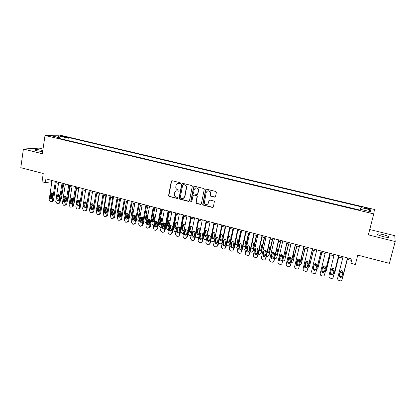 <?xml version="1.0" encoding="UTF-8"?>
<svg xmlns="http://www.w3.org/2000/svg" width="416" height="416" viewBox="0 0 416 416"><rect width="100%" height="100%" fill="white"/><g stroke="black" fill="none" stroke-linecap="round" stroke-linejoin="round"><path stroke-width="0.62" d="M180.591 183.388L180.17 182.707L172.167 180.736L171.267 181.34L168.584 195.556L169.192 196.456L177.138 198.479L177.778 197.959L177.346 197.382L176.316 197.122C175.048 196.69 174.392 195.78 174.351 194.392L174.621 192.821C175.058 191.334 176.02 190.694 177.507 190.908L178.542 191.168L179.176 190.746L178.755 190.06L177.72 189.8C176.462 189.384 175.807 188.484 175.75 187.106L176.02 185.494C176.457 183.997 177.424 183.352 178.916 183.56L179.956 183.815L180.591 183.388M383.105 234.619C380.51 234 378.69 233.766 377.64 233.917C376.724 234.447 378.524 235.342 383.042 236.59C385.653 237.214 387.483 237.453 388.534 237.307C389.428 236.756 387.618 235.862 383.105 234.619M42.812 150.54L42.494 150.462C39.203 149.734 36.754 149.479 35.136 149.692C34.533 149.926 35.199 150.301 37.138 150.805L42.65 151.648M367.323 208.078L364.577 207.693C364.156 207.875 365.009 208.244 367.146 208.801L369.897 209.191C370.313 208.998 369.455 208.629 367.323 208.078M214.578 197.127L215.524 196.518L216.356 192.462L215.738 191.464L206.534 189.197L205.598 189.805L202.722 204.521L203.325 205.145L212.467 207.475L213.408 206.877L214.365 201.542L213.788 201.011L209.856 200.023L208.915 200.626L208.426 203.034C207.116 205.208 205.748 205.197 204.318 203.008L206.19 192.535C207.392 190.408 208.744 190.341 210.257 192.343L210.054 195.598L210.642 196.144L215.166 197.038M43.025 149.063L39.187 148.117L23.4 149.027L20.8 167.69L43.243 173.514L42.037 181.735L45.349 182.614L45.9 178.875L351.941 259.064L350.86 263.307L355.373 264.498L357.776 255.133L389.371 263.333L395.2 241.561L394.753 235.68L369.736 229.518M23.4 149.027L42.344 153.738L45.006 135.444L373.771 213.892L368.352 234.879L395.2 241.561M192.275 186.524L191.667 185.536L182.681 183.326L181.771 183.929L179.036 198.141L179.634 199.118L188.557 201.386L189.472 200.793L192.275 186.524M194.537 186.243L203.627 188.479L204.24 189.472L201.37 203.814L200.439 204.412L196.565 203.424L195.957 202.753L197.106 196.321L196.498 195.666L193.934 195.021L193.008 195.624L191.823 201.64C191.448 202.223 191.09 202.197 190.752 201.557L193.617 186.852L194.537 186.243M61.136 136.266L66.03 137.041L63.56 136.209L60.107 135.777L61.136 136.266M45.006 135.444L60.091 135.127L374.431 209.466L373.771 213.892M360.412 209.31L361.124 206.778L68.349 137.472L65.64 137.556L64.272 139.61M360.875 207.553L370.661 209.872L370.313 211.666L360.308 209.29L360.043 210.111L56.737 137.816L59.597 137.727L52.25 135.98L58.406 135.84L65.64 137.556M171.423 181.303L171.496 180.913M45.349 182.614L51.87 181.704M56.134 182.827L58.51 183.451M62.78 184.569L65.192 185.203M69.472 186.332L71.926 186.976M76.211 188.1L78.712 188.755M82.997 189.883L85.545 190.554M89.84 191.677L92.425 192.358M96.725 193.487L99.356 194.184M103.662 195.312L106.345 196.014M110.656 197.148L113.376 197.865M117.697 198.999L120.463 199.727M124.79 200.86L127.608 201.604M131.934 202.738L134.8 203.492M139.131 204.63L142.048 205.395M146.385 206.534L149.349 207.314M153.691 208.458L156.707 209.248M161.054 210.387L164.117 211.193M168.475 212.337L171.59 213.158M175.947 214.302L179.114 215.134M183.477 216.278L186.696 217.126M191.069 218.275L194.34 219.133M198.718 220.282L202.041 221.156M206.424 222.31L209.804 223.194M214.188 224.349L217.625 225.248M222.014 226.403L225.508 227.323M229.902 228.478L233.449 229.408M237.853 230.563L241.457 231.514M245.866 232.669L249.527 233.631M253.937 234.79L257.665 235.768M262.08 236.928L265.86 237.926M270.28 239.086L274.128 240.094M278.554 241.259L282.459 242.284M286.889 243.448L290.857 244.488M295.292 245.653L299.322 246.714M303.763 247.879L307.861 248.955M312.302 250.125L316.467 251.217M320.913 252.387L325.14 253.495M329.592 254.665L333.887 255.793M338.343 256.963L342.706 258.112M347.168 259.282L351.588 260.442M51.735 180.404L51.553 181.62M67.891 140.473L68.349 137.472M59.925 138.575L59.597 137.727M58.677 137.509L58.406 135.84M370.661 209.872L368.576 211.255M180.341 183.758L177.897 183.534M176.42 190.892L178.948 191.095M171.969 180.716L171.553 181.272L168.87 195.468L169.478 196.368L177.554 198.401M182.458 183.305L182.047 183.856L179.296 198.214L179.91 199.025L189.124 201.302M183.186 184.626L182.666 185.068L180.258 197.543L180.679 198.229L181.771 198.505C183.264 198.723 184.236 198.089 184.678 196.596L186.378 187.273C186.191 186.051 185.531 185.266 184.402 184.912L183.336 184.564M183.243 198.401L184.678 196.596M183.576 184.564L184.673 184.839C185.801 185.188 186.462 185.973 186.644 187.19L184.948 196.508M193.638 195.01L196.752 195.577L197.361 196.227L196.212 202.654L196.82 203.325L201.032 204.318M194.277 186.228L193.872 186.774L191.022 201.271L191.62 201.973M198.302 190.627L198.286 189.665C196.882 187.424 195.52 187.403 194.199 189.608L193.539 193.232L194.152 193.913L196.716 194.553L197.642 193.95L198.541 189.582C198.037 188.172 197.096 187.637 195.723 187.975M197.272 194.48L197.642 193.95M198.557 190.538L197.896 193.861M207.657 190.923C208.941 190.544 209.888 190.986 210.496 192.254L210.293 195.504L210.881 196.05L214.812 197.033M209.503 200.013L208.426 203.034M206.237 189.181L205.842 189.722L202.972 204.422L203.575 205.041L213.086 207.366M63.539 184.772L61.391 198.697L60.44 199.794M59.197 195.094L59.374 196.373M58.183 196.066L59.264 197.07M57.886 199.644L58.776 199.956M55.37 181.355L52.452 200.637L51.943 201.542L50.913 201.744L50.258 201.562L49.166 199.737L52.052 180.487M51.964 201.526L52.962 201.323L53.472 200.413L56.321 181.605M52.26 197.829L51.839 198.567C50.82 198.926 50.258 198.489 50.154 197.257L50.684 193.726L51.132 192.962C52.14 192.629 52.697 193.071 52.79 194.293L52.26 197.829M51.948 198.468L51.178 197.044L52.031 192.868M70.039 186.477L67.86 200.444L67.106 201.479M65.676 196.664L66.019 198.333M64.771 198.162L65.946 198.796M64.553 201.505L65.437 201.76M76.591 188.198L74.37 202.207L73.835 203.117M72.192 198.318L72.727 200.231M71.432 200.143L72.686 200.481M71.24 203.341L72.16 203.559M83.184 189.93L80.626 204.667M78.744 200.039L78.645 200.658L79.487 202.088L78.146 202.072M77.964 205.166L78.946 205.327M85.285 202.129L86.117 203.876M84.916 203.975L86.143 203.845L86.377 203.492M84.739 207.007L85.79 207.069M62.031 183.102L59.067 202.441L58.583 203.32L57.512 203.549L56.852 203.367L55.754 201.536L58.692 182.224M59.587 203.091L58.583 203.32L59.587 203.091L60.065 202.212L62.967 183.347M58.874 199.623L58.479 200.34C57.444 200.741 56.867 200.309 56.753 199.046L57.715 194.766C58.744 194.392 59.311 194.834 59.42 196.076L58.874 199.623M58.557 200.268L57.762 198.832L58.63 194.636M68.749 184.86L65.723 204.256L65.281 205.109L64.163 205.369L63.492 205.187L62.39 203.346L65.385 183.976M65.229 205.15L66.264 204.875L66.711 204.022L69.664 185.099M65.536 201.432L65.166 202.124C64.116 202.566 63.528 202.14 63.398 200.85L64.345 196.581C65.395 196.17 65.972 196.602 66.092 197.876L65.536 201.432M65.218 202.077L64.392 200.626L65.276 196.42M75.509 186.633L72.436 206.086L72.02 206.903L70.855 207.199L70.184 207.017L69.072 205.171L72.124 185.744M71.932 206.981L72.987 206.664L73.398 205.847L76.409 186.867M72.249 203.252L71.906 203.918C70.84 204.407 70.236 203.986 70.096 202.67L71.027 198.411C72.088 197.959 72.68 198.38 72.81 199.685L72.249 203.252M71.926 203.902L71.068 202.436L71.968 198.219M82.321 188.417L79.191 207.932L78.811 208.707L77.6 209.045L76.918 208.858L75.806 207.007L78.91 187.522M78.686 208.827L79.763 208.463L80.137 207.683L83.2 188.646M79.009 205.088L78.697 205.722C77.615 206.258 76.996 205.847 76.84 204.495L77.75 200.262C78.827 199.758 79.44 200.174 79.581 201.51L79.009 205.088M78.681 205.738L77.797 204.261L78.712 200.028M89.955 207.438L92.342 192.338M91.915 204.802L92.784 205.67M91.738 205.858L92.846 205.608L93.205 204.511M91.567 208.858L92.68 208.759M89.18 190.216L85.998 209.789L85.654 210.522L84.391 210.902L83.71 210.72L82.586 208.858L85.743 189.311M85.493 210.683L86.59 210.267L86.928 209.534L90.038 190.44M85.816 206.934L85.535 207.537C84.438 208.125 83.803 207.724 83.632 206.341L84.521 202.124C85.613 201.573 86.242 201.978 86.398 203.346L85.816 206.934M85.483 207.589L84.573 206.097L85.498 201.854M96.777 209.69L96.642 208.712L99.07 194.106M98.748 206.939L99.497 207.48M98.618 207.719L99.59 207.381L99.965 206.06M98.441 210.725L99.632 210.387M96.091 192.026L92.851 211.656L92.55 212.342L91.229 212.774L90.542 212.586L89.414 210.72L92.628 191.116M92.347 212.55L93.465 212.082L93.766 211.396L96.933 192.244M92.674 208.796L92.425 209.357C91.317 210.002 90.667 209.617 90.475 208.198L91.338 204.006C92.446 203.398 93.09 203.793 93.267 205.197L92.674 208.796M92.342 209.451L91.395 207.948L92.336 203.689M103.683 211.796L103.381 210.538L105.851 195.884M105.654 208.972L106.262 209.305M106.584 212.316L106.257 212.337M105.555 209.565L106.387 209.16L106.761 207.724M105.352 212.586L106.673 211.78M103.054 193.851L99.757 213.543L99.497 214.172L98.119 214.661L97.427 214.474L96.299 212.597L99.564 192.936M99.247 214.432L100.391 213.907L100.651 213.273L103.875 194.064M99.585 210.668L99.367 211.188C98.244 211.9 97.578 211.526 97.37 210.07L98.207 205.91C99.33 205.239 99.991 205.618 100.188 207.059L99.585 210.668M99.247 211.328L98.27 209.815L99.226 205.546M110.646 213.845L110.167 212.373L112.679 197.678M114.119 210.148L113.76 213.242M112.622 210.959L113.074 211.136M113.62 214.084L113.069 214.178M112.544 211.396L113.235 210.948L113.594 209.461M111.998 205.936L111.238 210.376M112.304 214.443L113.36 213.86L113.578 213.299M110.068 195.686L106.709 215.441L106.491 216.013L105.061 216.559L104.364 216.372L103.225 214.49L106.553 194.766M106.205 216.33L107.37 215.738L107.588 215.166L110.869 195.894M106.543 212.555L106.356 213.028C105.227 213.808 104.546 213.45 104.312 211.952L105.128 207.828C106.257 207.09 106.933 207.459 107.156 208.936L106.543 212.555M106.205 213.216L105.196 211.692L106.163 207.407M117.666 215.852L117 214.224L119.553 199.488M121.035 211.728L120.437 215.155L120.853 215.02M119.642 212.904L119.933 212.987M120.718 215.784L119.928 216.029M119.595 213.195L120.125 212.742L120.463 211.26M119.122 207.48L118.69 208.203L118.227 212.618M119.304 216.294L120.437 215.155M124.748 217.838L123.885 216.091L126.48 201.308M127.977 213.434L127.343 217.027L127.993 216.804M127.899 217.344L126.838 217.896M126.703 214.952L127.379 213.112M126.272 209.191L125.596 210.049L124.972 213.6L125.299 214.718M126.35 218.14L127.343 217.027M131.888 219.804L130.816 217.968L133.458 203.138M134.966 215.207L134.3 218.91L135.08 218.629L133.801 219.778M135.543 216.06L135.08 218.629M133.364 211.541L132.688 215.311M133.89 216.632L134.342 215.015M133.463 210.99L132.553 211.905L131.919 215.467L132.428 216.767M133.448 219.981L134.3 218.91M139.084 221.764L137.8 219.856L140.483 204.984M141.991 217.043L141.31 220.808L142.069 220.522L140.816 221.666M142.605 217.578L142.069 220.522M140.4 213.262L139.636 213.528L140.696 212.852L139.786 217.875M141.253 217.454L141.341 216.975M139.636 213.528L138.913 217.355L139.625 218.774M140.598 221.811L141.31 220.808M146.338 223.73L144.836 221.759L147.56 206.846M149.068 218.936L148.372 222.721L149.068 222.607L147.878 223.574M149.692 219.279L149.11 222.425M147.727 214.734L146.708 218.967L147.009 220.069M148.283 219.554L148.382 219.008M147.982 214.776L146.614 215.665L145.959 219.253L146.884 220.75M147.81 223.626L148.372 222.721M153.639 225.716L153.062 225.56L151.918 223.678L154.69 208.718M156.182 220.88L155.48 224.645L156.182 224.432L155.095 225.477M156.811 221.078L156.203 224.344M154.809 216.632L153.785 220.87L154.3 222.175M155.355 221.692L155.459 221.14M155.308 216.757L153.748 217.459L153.057 221.161L154.201 222.706M155.095 225.399L155.48 224.645M161.002 227.713L160.207 227.5L159.058 225.612L161.876 210.605M163.342 222.888L162.646 226.585L163.348 226.273L162.443 227.354M163.977 222.95L163.348 226.273M161.949 218.546L160.919 222.789L161.658 224.234M162.687 218.795C161.84 218.343 161.242 218.566 160.893 219.456L160.207 223.09C160.186 224.078 160.644 224.593 161.585 224.624M161.715 227.677L162.308 227.282M162.5 226.996L162.646 226.585M168.423 229.694L167.404 229.45L166.234 227.609L169.109 212.503M170.544 224.962L170.425 225.581M171.184 224.884L170.539 228.223L169.868 229.195M169.135 220.475L168.09 224.775L169.083 226.247M170.108 220.901C169.203 220.225 168.532 220.392 168.1 221.411L167.404 225.077C167.456 226.19 168.002 226.663 169.036 226.507M175.911 231.66L174.652 231.421L173.467 229.668L176.4 214.422M177.783 227.136L177.674 227.698M178.433 226.886L177.377 230.958M176.379 222.42L175.318 226.798L176.576 228.228M177.57 223.106C176.67 222.139 175.937 222.222 175.365 223.356L174.647 227.11C174.834 228.342 175.469 228.748 176.556 228.327M183.461 233.6L181.953 233.402L180.757 231.738L183.742 216.351M185.032 229.533L184.969 229.85M185.723 228.966L184.99 232.476M183.669 224.38L182.598 228.836C182.692 229.731 183.16 230.178 184.012 230.183M185.052 225.503C184.293 224.104 183.508 224.037 182.686 225.311L181.953 229.159C182.359 230.568 183.102 230.844 184.174 229.98M191.079 235.498L189.311 235.399L188.105 233.828L191.142 218.296M193.05 231.14L192.936 231.707M191.012 226.356L189.94 230.89L191.407 232.159M191.708 231.572L192.457 227.594C191.755 226.086 190.96 225.982 190.06 227.282L189.316 231.218C189.992 232.757 190.793 232.877 191.708 231.572M200.392 233.506L200.309 233.922M198.411 228.342L197.345 232.96L198.853 234.151M199.144 233.574L199.898 229.507C199.155 228.062 198.349 227.984 197.491 229.268L196.737 233.293C197.46 234.77 198.266 234.863 199.144 233.574M195.536 236.122L196.721 237.411L198.775 237.333M117.13 197.538L113.719 217.35L113.537 217.859L112.055 218.473L111.353 218.28L110.209 216.393L113.594 196.612M113.214 218.239L114.395 217.578L114.577 217.069L117.91 197.74M113.552 214.458L113.402 214.88C112.263 215.727 111.566 215.384 111.306 213.85L112.096 209.768C113.235 208.957 113.927 209.31 114.176 210.829L113.552 214.458M113.209 215.114L112.169 213.58L113.147 209.29M124.249 199.404L120.775 219.279L120.63 219.71L119.096 220.402L118.388 220.21L117.239 218.312L120.682 198.468M120.271 220.158L121.612 218.988L125.008 199.602M120.614 216.377L120.494 216.736C119.356 217.662 118.643 217.339 118.347 215.764L119.122 211.728C120.26 210.834 120.973 211.172 121.248 212.732L120.614 216.377M120.271 217.032L119.194 215.483L120.188 211.182M131.42 201.282L127.889 221.218L126.194 222.347L125.481 222.149L124.327 220.246L127.826 200.34M127.384 222.097L128.705 220.922L132.158 201.474M127.728 218.306L127.634 218.603C126.5 219.612 125.772 219.305 125.445 217.688L126.194 213.71C127.338 212.732 128.066 213.049 128.378 214.651L127.728 218.306M127.39 218.956L126.272 217.402L127.275 213.091M138.642 203.174L135.049 223.174L133.338 224.302L132.621 224.104L131.461 222.191L135.023 202.228M134.555 224.042L135.85 222.867L139.36 203.362M134.893 220.251L134.831 220.48C133.702 221.577 132.959 221.291 132.595 219.627L133.328 215.706C134.467 214.64 135.205 214.937 135.554 216.585L134.893 220.251M134.555 220.901L133.401 219.336L134.415 215.02M145.922 205.083L142.22 225.326L140.54 226.273L139.818 226.075L138.653 224.156L142.277 204.126M141.778 226.008L143.047 224.832L146.619 205.265M142.116 222.212L142.074 222.368C140.956 223.548 140.197 223.288 139.802 221.582L140.514 217.724C141.643 216.57 142.402 216.84 142.787 218.535L142.116 222.212M141.778 222.856C140.941 222.706 140.54 222.18 140.587 221.286L141.612 216.96M153.254 207.002L149.516 227.214L147.8 228.259L147.072 228.056L145.896 226.132L149.583 206.04M149.053 227.984L150.28 226.897L153.93 207.178M149.391 224.188L149.37 224.266C148.268 225.54 147.498 225.3 147.056 223.553L147.758 219.757C148.871 218.509 149.646 218.759 150.072 220.496L149.391 224.188M149.058 224.827C148.195 224.692 147.784 224.167 147.826 223.246L148.855 218.91M160.644 208.941L156.863 229.122C156.598 230.032 156.016 230.407 155.106 230.256L154.372 230.058L153.192 228.124L156.941 207.969M156.39 229.97L157.602 228.8L161.294 209.108M156.718 226.174L156.718 226.179C155.636 227.542 154.856 227.328 154.367 225.534L155.064 221.811C156.156 220.47 156.941 220.693 157.414 222.477L156.718 226.174M156.39 226.808C155.501 226.694 155.074 226.164 155.116 225.222L156.156 220.88M168.09 210.891L164.242 231.135C163.977 232.045 163.384 232.424 162.474 232.274L161.736 232.071L160.54 230.183L164.362 209.914M163.779 231.977L164.96 230.807L168.719 211.052M164.107 228.176C163.046 229.544 162.256 229.346 161.725 227.588L162.438 223.829C163.472 222.461 164.268 222.648 164.819 224.385L164.107 228.176M163.779 228.805C162.89 228.717 162.448 228.207 162.453 227.266L163.509 222.867M175.594 212.857L171.683 233.168C171.413 234.078 170.815 234.458 169.894 234.307L169.146 234.099L167.934 232.3L171.834 211.869M171.226 233.995L172.38 232.825L176.197 213.013M171.543 230.199C170.529 231.556 169.728 231.384 169.14 229.684L169.868 225.831C170.867 224.474 171.668 224.63 172.281 226.309L171.543 230.199M171.226 230.812C170.347 230.766 169.889 230.277 169.842 229.351L170.914 224.874M183.149 214.838L179.176 235.212C178.901 236.127 178.298 236.506 177.372 236.35L176.618 236.148L175.391 234.437L179.364 213.845M178.734 236.023L179.847 234.863L183.732 214.989M179.041 232.232C178.069 233.579 177.258 233.433 176.613 231.79L177.362 227.848C178.313 226.502 179.124 226.637 179.795 228.249L179.041 232.232M178.734 232.84C177.866 232.825 177.388 232.362 177.294 231.457L178.376 226.892M190.767 216.83L186.727 237.271C186.446 238.191 185.838 238.571 184.902 238.415L184.148 238.207L182.941 236.241L186.95 215.831M186.295 238.066L187.377 236.917L191.324 216.98M186.597 234.281C185.661 235.617 184.844 235.498 184.148 233.917L184.912 229.882C185.822 228.545 186.638 228.654 187.361 230.204L186.597 234.281M186.295 234.879L184.808 233.574L185.895 228.93M198.442 218.842L194.334 239.346C194.054 240.266 193.44 240.651 192.494 240.49L191.734 240.282L190.523 238.306L194.6 217.838M193.924 240.126L194.964 238.982L198.978 218.982M194.21 236.345C193.31 237.671 192.488 237.572 191.745 236.059L192.514 231.93C193.393 230.61 194.215 230.693 194.979 232.18L194.21 236.345M193.918 236.928L192.384 235.706L193.466 230.979M205.863 230.355L204.802 235.04L206.357 236.153M206.638 235.591L207.392 231.436C206.606 230.053 205.8 229.996 204.979 231.27L204.22 235.383C204.984 236.798 205.79 236.87 206.638 235.591M203.122 238.529L204.937 239.642L206.57 238.992M217.474 225.212L214.474 240.453M213.372 232.378L212.321 237.13L213.918 238.17M214.183 237.624L214.942 233.386C214.12 232.06 213.314 232.029 212.519 233.288L211.76 237.484C212.56 238.841 213.372 238.888 214.183 237.624M210.792 240.833L212.462 241.691C213.398 241.847 214.011 241.472 214.292 240.568M225.129 227.224L221.894 242.627L222.362 242.304M220.932 234.421L219.903 239.236L221.536 240.198M219.32 239.299L219.362 239.595C220.194 240.895 221.005 240.921 221.79 239.673L222.544 235.352C221.842 234.182 221.068 234.083 220.21 235.05M218.53 243.09L220.048 243.75C220.99 243.906 221.608 243.532 221.894 242.627M232.84 229.247L229.554 244.702L230.064 244.322L233.246 229.356M228.55 236.48L227.542 241.348L229.216 242.237M227.074 241.857C227.978 242.97 228.774 242.928 229.45 241.738L230.199 237.338C229.705 236.408 229.024 236.194 228.16 236.709M226.34 245.32L227.692 245.825C228.644 245.986 229.263 245.612 229.554 244.702M206.18 220.87L201.999 241.441C201.713 242.362 201.094 242.746 200.148 242.585L199.378 242.372L198.141 240.932L198.162 240.391L202.306 219.856M201.604 242.195L202.608 241.067L206.69 221.005M201.88 238.43C201.016 239.741 200.19 239.668 199.41 238.212L200.179 233.995C201.022 232.69 201.843 232.747 202.654 234.172L201.88 238.43M201.604 238.997L200.023 237.848L201.094 233.054M213.975 222.914L209.726 243.547C209.435 244.473 208.811 244.858 207.854 244.691L207.08 244.483L205.852 243.121L205.858 242.492L210.07 221.889M209.726 243.547L210.309 243.168L214.458 223.038M209.612 240.526C208.78 241.821 207.953 241.774 207.132 240.375L207.906 236.075C208.712 234.785 209.539 234.822 210.382 236.179L209.612 240.526M209.347 241.077L207.719 240.006L208.785 235.139M221.832 224.973L217.511 245.674C217.22 246.6 216.59 246.984 215.623 246.818L214.843 246.605L213.621 245.326L213.611 244.608L217.896 223.938M217.511 245.674L218.072 245.284L222.29 225.092M217.402 242.642C216.601 243.922 215.769 243.89 214.916 242.554L215.686 238.17C216.466 236.896 217.292 236.912 218.166 238.212L217.402 242.642M217.152 243.168L215.483 242.18L216.528 237.25M229.752 227.048L225.358 247.811C225.061 248.747 224.427 249.127 223.454 248.96L222.664 248.747L221.458 247.541L221.426 246.74L225.784 226.008M225.358 247.811L225.898 247.416L230.183 227.162M225.254 244.769C224.479 246.038 223.647 246.028 222.763 244.748L223.532 240.287C224.281 239.028 225.108 239.018 226.013 240.261L225.254 244.769M225.02 245.279L223.309 244.358L224.333 239.377M233.376 245.918L234.005 242.944M240.609 231.291L237.271 246.792L237.76 246.402L240.994 231.39M235.165 243.105L235.238 243.48L236.959 244.291M234.926 244.208C235.888 245.034 236.636 244.904 237.172 243.818L237.916 239.346L236.127 238.602M234.213 247.536L235.394 247.915C236.35 248.076 236.974 247.702 237.271 246.792M237.728 229.138L233.267 249.969C232.965 250.905 232.326 251.29 231.343 251.124L230.552 250.905L229.356 249.766L229.304 248.888L233.73 228.088M233.267 249.969L233.782 249.564L238.134 229.242M233.163 246.917C232.414 248.17 231.587 248.18 230.672 246.953L231.436 242.414C232.164 241.171 232.991 241.145 233.917 242.336L233.163 246.917M232.95 247.4L231.197 246.558L232.196 241.519M241.212 248.732L241.888 244.442M248.44 233.345L245.05 248.893L245.513 248.503L248.794 233.438M243.032 245.705L244.759 246.36M242.861 246.496C243.818 247.104 244.514 246.906 244.956 245.913L245.684 241.374L244.145 240.594M242.159 249.735L243.152 250.021C244.114 250.188 244.748 249.808 245.05 248.893M245.773 231.244L241.238 252.143C240.932 253.084 240.282 253.469 239.294 253.297L237.323 252.008L237.245 251.056L241.743 230.188M241.238 252.143L241.727 251.727L246.152 231.343M241.14 249.08C240.412 250.318 239.585 250.349 238.649 249.168L239.408 244.561C240.11 243.334 240.932 243.287 241.883 244.426L241.14 249.08M240.942 249.532L239.143 248.763L240.12 243.688M249.189 251.196L248.96 249.954L249.761 246.298M256.329 235.42L252.881 251.014L253.323 250.614L256.662 235.508M251.014 248.087L252.616 248.44M250.869 248.752C251.789 249.174 252.429 248.934 252.793 248.024L253.62 244.275L253.516 243.422L252.21 242.648M250.167 251.93L250.968 252.143C251.94 252.309 252.58 251.935 252.881 251.014M253.88 233.371L249.272 254.337C248.96 255.278 248.305 255.663 247.307 255.492L245.346 254.259L245.248 253.24L249.818 232.305M249.272 254.337L249.73 253.911L254.233 233.459M249.174 251.264C248.472 252.486 247.645 252.533 246.688 251.399L247.437 246.724C248.118 245.513 248.945 245.45 249.912 246.542L249.174 251.264M249.002 251.685L247.156 250.988L248.102 245.872M257.244 253.578L256.823 252.086L257.676 248.264M264.28 237.51L260.78 253.157L261.196 252.741L264.586 237.588M259.074 250.406L260.541 250.531M258.944 250.983C259.808 251.254 260.395 250.973 260.697 250.151L261.534 246.392L261.404 245.487L260.333 244.759M258.248 254.119L258.846 254.285C259.828 254.452 260.473 254.072 260.78 253.157M262.054 235.508L257.364 256.547C257.052 257.488 256.391 257.873 255.388 257.702L253.438 256.526L253.308 255.44L257.956 234.437M257.364 256.547L257.8 256.11L262.376 235.596M257.275 253.464C256.594 254.67 255.762 254.732 254.79 253.646L255.528 248.903C256.194 247.707 257.015 247.629 258.003 248.674L258.133 249.605L257.275 253.464M257.124 253.843L255.237 253.224L255.122 252.335L256.152 248.076M265.366 255.908L264.753 254.228L265.632 250.307M272.293 239.611L268.736 255.31L269.126 254.888L272.574 239.684M267.212 252.684L268.523 252.637M267.093 253.204L268.658 252.294L269.511 248.524L269.355 247.572L268.512 246.927M266.24 250.999L266.178 252.408M266.386 256.334L266.786 256.443C267.774 256.61 268.424 256.23 268.736 255.31M270.291 237.671L265.528 258.773C265.205 259.719 264.54 260.104 263.526 259.932L261.596 258.804L261.44 257.655L266.162 236.59M265.528 258.773L265.938 258.331L270.582 237.744M265.439 255.679C264.774 256.875 263.947 256.948 262.959 255.902L262.824 254.966L263.687 251.103C264.337 249.917 265.158 249.824 266.157 250.832L266.313 251.81L265.439 255.679M265.309 256.022L263.375 255.471L263.24 254.535L264.259 250.307M273.556 258.216L272.917 257.566L272.74 256.391L273.645 252.418M280.368 241.732L276.754 257.478L280.618 241.8M274.498 253.256L274.539 254.108M275.423 254.93L276.567 254.753M275.314 255.403L276.682 254.457L277.545 250.676L277.368 249.678L276.749 249.142M274.3 252.902L274.362 254.873M274.596 258.56L274.789 258.612C275.782 258.783 276.442 258.404 276.754 257.478M278.59 239.845L273.754 261.014C273.426 261.966 272.756 262.35 271.736 262.174L269.818 261.097L269.63 259.891L274.43 238.753M273.754 261.014L274.139 260.562L278.86 239.912M273.671 257.91C273.021 259.095 272.194 259.184 271.19 258.18L271.029 257.192L271.913 253.318C272.542 252.143 273.364 252.039 274.378 253.006L274.56 254.03L273.671 257.91M273.562 258.211L271.58 257.733L271.424 256.755L272.433 252.554M281.778 260.489L280.998 259.797L280.79 258.57L281.71 254.582M288.506 243.87L284.835 259.667L288.73 243.932M282.61 255.128L282.786 256.63M283.712 257.15L284.679 256.885M283.613 257.587L284.768 256.63L285.646 252.84L285.043 251.41M282.407 254.914L282.173 255.934L282.636 257.265M282.864 260.806C283.863 260.972 284.523 260.593 284.835 259.667M286.962 242.039L282.043 263.281C281.715 264.233 281.034 264.618 280.004 264.441L278.101 263.406L277.888 262.148L282.771 240.937M282.043 263.281L287.201 242.102M281.97 260.161C281.33 261.331 280.504 261.435 279.49 260.468L279.308 259.438L280.202 255.549C280.821 254.389 281.642 254.275 282.662 255.206L282.87 256.272L281.97 260.161M281.882 260.411L279.854 260.016L279.672 258.991L280.67 254.826M290.082 262.766L289.136 262.044L288.902 260.77L289.827 256.812M296.707 246.028L292.984 261.872L296.904 246.08M290.753 257.14L291.122 259.048M292.079 259.345L292.848 259.028M291.985 259.75L292.916 258.825L293.81 255.024L293.394 253.734M290.56 257.01L290.3 258.123L290.992 259.61M291.205 263.058L292.984 261.872M295.402 244.249L290.399 265.559C290.066 266.516 289.385 266.9 288.345 266.724L286.458 265.725L286.213 264.415L291.174 243.142M290.399 265.559L295.61 244.301M290.332 262.434C289.702 263.593 288.881 263.702 287.851 262.766L287.648 261.7L288.558 257.8C289.162 256.651 289.983 256.526 291.018 257.421L291.247 258.528L290.332 262.434M290.269 262.626L288.189 262.309L287.986 261.243L288.974 257.119M298.475 265.044L297.341 264.3L297.076 262.985L297.996 259.106M304.975 248.201L301.189 264.098L305.141 248.243M298.943 259.246L299.01 260.957L299.546 261.409M300.524 261.503L301.085 261.18M300.435 261.882L301.127 261.04L302.037 257.223L301.803 256.126M298.766 259.168L298.714 261.404L299.421 261.929M299.624 265.294L301.189 264.098M303.904 246.475L298.828 267.857C298.49 268.814 297.799 269.204 296.748 269.022L294.876 268.06L294.606 266.708L299.645 245.362M298.828 267.857L304.086 246.522M298.761 264.716C298.147 265.871 297.32 265.99 296.286 265.086L296.057 263.983L296.982 260.073C297.575 258.929 298.397 258.794 299.437 259.662L299.692 260.801L298.761 264.716M298.719 264.857C297.965 265.413 297.258 265.335 296.592 264.618L296.369 263.515L297.346 259.438M306.94 267.342L305.609 266.578L305.318 265.216L306.212 261.482M313.305 250.385L309.462 266.334L313.446 250.427M307.18 261.425L307.263 263.203L308.053 263.728M309.057 263.609L309.384 263.349M308.974 263.947L310.258 258.622M307.029 261.388L306.748 262.553L306.992 263.661L307.934 264.217M308.116 267.524L309.462 266.334M312.478 248.726L307.32 270.176C306.977 271.138 306.28 271.523 305.224 271.341L303.363 270.416L303.066 269.017L308.183 247.598M307.32 270.176L312.629 248.763M307.258 267.025C306.654 268.164 305.828 268.299 304.782 267.426L304.533 266.287L305.474 262.361C306.056 261.227 306.878 261.082 307.928 261.919L308.204 263.094L307.258 267.025M307.237 267.103C306.493 267.712 305.77 267.66 305.063 266.942L304.814 265.808L305.786 261.778M315.468 269.662L313.94 268.866L313.622 267.462L314.47 263.973M321.703 252.595L317.803 268.596L321.818 252.621M315.474 263.676L315.578 265.47L316.638 266.011M317.642 265.798L318.724 261.368M315.344 263.666L315.073 264.794L315.338 265.933L316.524 266.479M316.68 269.734L317.803 268.596M321.126 250.988L315.879 272.511C315.536 273.478 314.829 273.863 313.768 273.681L311.917 272.782L311.589 271.341L316.794 249.855M315.879 272.511L321.246 251.02M315.827 269.35C315.229 270.483 314.402 270.624 313.352 269.776L313.076 268.606L314.033 264.664C314.61 263.541 315.427 263.39 316.488 264.202L316.784 265.408L315.827 269.35C315.094 270.02 314.356 270 313.607 269.282L313.331 268.117L314.298 264.139M330.169 254.821L326.206 270.868L330.252 254.842M323.82 266.001L323.96 267.748L325.312 268.252M323.716 266.016L323.461 267.051L323.747 268.221L325.198 268.71M321.958 270.275L322.338 271.17L324.074 271.996M325.333 271.918L326.206 270.868M329.841 253.271L324.516 274.867C324.163 275.834 323.45 276.224 322.379 276.037L320.544 275.168L320.19 273.686L325.478 252.127M324.516 274.867L329.93 253.297M324.464 271.695C323.877 272.818 323.05 272.969 321.989 272.142L321.693 270.941L322.665 266.989C323.232 265.876 324.054 265.715 325.12 266.5L325.442 267.738L324.464 271.695M324.48 271.627C323.762 272.35 323.008 272.355 322.213 271.643L321.916 270.442L322.878 266.531M338.707 257.062L334.677 273.161L338.754 257.072M332.207 268.419L332.41 270.041L334.079 270.431M332.134 268.445L332.223 270.53L333.965 270.889M330.538 273.078L331.729 274.076L332.753 274.347M334.069 274.05L334.677 273.161M338.634 255.575L333.216 277.243C332.862 278.21 332.145 278.6 331.058 278.413L329.233 277.571L328.858 276.052L334.23 254.42M333.216 277.243L338.686 255.59M333.174 274.056C332.592 275.174 331.765 275.33 330.694 274.529L330.377 273.296L331.365 269.334C331.926 268.226 332.748 268.06 333.819 268.824L334.162 270.088L333.174 274.056M333.211 273.9C332.519 274.695 331.744 274.737 330.892 274.019L330.574 272.792L331.531 268.949M347.308 259.319L343.216 275.475L347.329 259.324M340.642 270.962L340.922 272.355L342.95 272.496M340.595 270.993L340.766 272.849L342.831 272.958M339.305 275.792L341.552 276.687M342.914 276.073L343.216 275.475M347.495 257.899L341.994 279.635C341.63 280.608 340.907 280.998 339.815 280.805L338 279.989L337.594 278.434L343.054 256.734M341.994 279.635L347.516 257.904M341.952 276.437C341.375 277.545 340.548 277.711 339.472 276.931L339.134 275.673L340.137 271.695C340.694 270.598 341.515 270.421 342.597 271.164L342.961 272.459L341.952 276.437M342.025 276.151C341.364 277.051 340.569 277.139 339.638 276.411L339.3 275.158L340.246 271.414M63.466 136.796L63.56 136.209M64.922 137.01L64.99 136.547M179.192 183.487L178.916 183.56M178.818 191.079L178.542 191.168M177.783 190.824L177.507 190.908M177.414 198.385L177.138 198.479M169.478 196.368L169.192 196.456M168.88 195.395L168.594 195.489M171.553 181.272L171.267 181.34M180.232 183.742L179.956 183.815M188.822 201.292L188.557 201.386M179.91 199.025L179.634 199.118M179.312 198.047L179.036 198.141M182.047 183.856L181.771 183.929M186.607 187.975L186.342 188.053M184.673 184.839L184.402 184.912M191.022 201.271L190.757 201.37M60.58 198.874L61.391 198.697M59.145 195.411L58.256 195.593M53.472 200.413L52.452 200.637M50.154 197.257L51.178 197.044M50.684 193.726L51.704 193.523M67.246 200.585L67.86 200.444M65.603 197.148L64.906 197.293M73.96 202.306L74.37 202.207M72.103 198.895L71.609 199.004M78.645 200.658L78.364 200.72M60.065 202.212L59.067 202.441M56.753 199.046L57.762 198.832M57.294 195.504L58.297 195.296M66.711 204.022L65.723 204.256M63.398 200.85L64.392 200.626M63.95 197.298L64.943 197.085M73.398 205.847L72.436 206.086M70.096 202.67L71.068 202.436M70.658 199.103L71.63 198.884M80.137 207.683L79.191 207.932M76.84 204.495L77.797 204.261M77.412 200.923L78.364 200.699M86.928 209.534L85.998 209.789M83.632 206.341L84.573 206.097M84.214 202.758L85.15 202.524M93.766 211.396L92.851 211.656M90.475 208.198L91.395 207.948M91.068 204.604L91.988 204.365M100.651 213.273L99.757 213.543M97.37 210.07L98.27 209.815M97.968 206.461L98.868 206.216M107.588 215.166L106.709 215.441M104.312 211.952L105.196 211.692M104.92 208.333L105.804 208.083M118.399 211.64L118.076 211.744M119.012 208.104L118.69 208.203M125.528 213.418L124.972 213.6M126.152 209.872L125.596 210.049M132.704 215.202L131.919 215.467M133.338 211.65L132.553 211.905M139.682 217.079L138.913 217.355M140.327 213.517L139.558 213.782M146.708 218.967L145.959 219.253M147.363 215.394L146.614 215.665M153.785 220.87L153.057 221.161M154.456 217.287L153.728 217.568M160.919 222.789L160.207 223.09M161.595 219.196L160.888 219.482M170.009 228.467L170.539 228.223M168.1 224.723L167.409 225.03M168.787 221.12L168.1 221.411M177.497 230.324L177.788 230.183M175.334 226.668L174.668 226.98M176.036 223.054L175.365 223.356M182.624 228.634L181.974 228.951M183.336 225.004L182.686 225.311M189.966 230.604L189.337 230.932M190.689 226.97L190.06 227.282M197.366 232.596L196.758 232.929M198.099 228.946L197.491 229.268M114.577 217.069L113.719 217.35M111.306 213.85L112.169 213.58M111.925 210.22L112.788 209.966M121.612 218.988L120.775 219.279M118.347 215.764L119.194 215.483M118.981 212.124L119.829 211.858M128.705 220.922L127.889 221.218M125.445 217.688L126.272 217.402M126.09 214.037L126.916 213.767M135.85 222.867L135.049 223.174M132.595 219.627L133.401 219.336M133.25 215.966L134.056 215.686M143.047 224.832L142.267 225.139M139.802 221.582L140.587 221.286M140.468 217.911L141.253 217.625M150.296 226.808L149.536 227.126M147.056 223.553L147.826 223.246M147.732 219.866L148.502 219.575M157.602 228.8L156.863 229.122M154.367 225.534L155.116 225.222M155.059 221.842L155.802 221.541M164.96 230.807L164.242 231.135M161.736 227.536L162.458 227.214M162.438 223.829L163.16 223.517M172.38 232.825L171.683 233.168M169.156 229.549L169.863 229.221M169.868 225.831L170.57 225.514M179.847 234.863L179.176 235.212M176.639 231.577L177.32 231.244M177.362 227.848L178.043 227.526M187.377 236.917L186.727 237.271M184.174 233.626L184.834 233.282M184.912 229.882L185.567 229.549M194.964 238.982L194.334 239.346M191.766 235.685L192.405 235.331M192.514 231.93L193.154 231.592M204.818 234.603L204.23 234.946M205.561 230.942L204.979 231.27M212.326 236.621L211.76 236.974M213.08 232.95L212.519 233.288M219.887 238.659L219.388 238.992M220.657 234.972L220.158 235.295M202.608 241.067L201.999 241.441M199.42 237.76L200.034 237.401M200.179 233.995L200.793 233.646M207.132 239.855L207.724 239.486M207.906 236.075L208.494 235.721M214.9 241.961L215.472 241.587M215.686 238.17L216.258 237.806M222.732 244.088L223.278 243.703M223.532 240.287L224.073 239.912M230.625 246.23L231.145 245.835M231.436 242.414L231.956 242.034M238.581 248.388L239.075 247.983M239.408 244.561L239.902 244.171M246.6 250.562L247.068 250.151M247.437 246.724L247.905 246.324M254.675 252.756L255.122 252.335M255.528 248.903L255.975 248.498M262.824 254.966L263.24 254.535M263.687 251.103L264.108 250.687M274.477 253.344L274.108 253.76M271.029 257.192L271.424 256.755M271.913 253.318L272.303 252.892M282.521 255.507L282.173 255.934M279.308 259.438L279.672 258.991M280.202 255.549L280.566 255.117M290.623 257.691L290.3 258.123M287.648 261.7L287.986 261.243M288.558 257.8L288.896 257.358M298.787 259.886L298.49 260.328M296.057 263.983L296.369 263.515M296.982 260.073L297.289 259.615M307.018 262.101L306.748 262.553M304.533 266.287L304.814 265.808M305.474 262.361L305.755 261.893M315.312 264.332L315.073 264.794M313.076 268.606L313.331 268.117M314.033 264.664L314.283 264.191M323.674 266.583L323.461 267.051M321.693 270.941L321.916 270.442M322.665 266.989L322.868 266.547M332.103 268.85L331.916 269.329M330.377 273.296L330.574 272.792M331.365 269.334L331.484 269.027M340.595 271.133L340.439 271.627M339.134 275.673L339.3 275.158M377.489 234.499L377.64 233.917M35.079 150.088L35.136 149.692M168.87 195.468L168.584 195.556M179.296 198.214L179.02 198.307M186.644 187.19L186.378 187.273M191.012 201.458L190.752 201.557M60.455 199.68L60.887 199.581M52.962 201.323L51.943 201.542M51.132 192.962L51.875 192.821M67.122 201.365L67.387 201.308M57.715 194.766L58.516 194.605M66.264 204.875L65.281 205.109M64.345 196.581L65.198 196.399M72.987 206.664L72.02 206.903M71.027 198.411L71.937 198.208M79.763 208.463L78.811 208.707M77.75 200.262L78.702 200.039M86.59 210.267L85.654 210.522M84.521 202.124L85.457 201.895M93.465 212.082L92.55 212.342M91.338 204.006L92.258 203.772M100.391 213.907L99.497 214.172M98.207 205.91L99.107 205.665M113.36 213.86L113.672 213.762M107.37 215.738L106.491 216.013M105.128 207.828L106.007 207.579M120.255 215.649L120.77 215.483M127.202 217.448L127.925 217.204M126.214 209.513L125.731 209.664M134.196 219.258L134.976 218.977M133.396 211.344L132.657 211.583M141.237 221.073L141.996 220.787M148.325 222.898L149.068 222.607M147.41 215.212L146.666 215.483M155.459 224.734L156.182 224.432M154.476 217.183L153.748 217.459M161.6 219.164L160.893 219.456M168.09 224.775L167.404 225.077M175.318 226.798L174.647 227.11M182.598 228.836L181.953 229.159M189.94 230.89L189.316 231.218M197.345 232.96L196.737 233.293M114.395 217.578L113.537 217.859M112.096 209.768L112.96 209.513M121.472 219.424L120.63 219.71M119.122 211.728L119.964 211.463M128.596 221.276L127.78 221.572M126.194 213.71L127.02 213.434M135.777 223.142L134.976 223.444M133.328 215.706L134.134 215.426M143 225.014L142.22 225.326M140.514 217.724L141.3 217.438M150.28 226.897L149.516 227.214M147.758 219.757L148.522 219.461M155.064 221.811L155.808 221.51M161.725 227.588L162.453 227.266M169.14 229.684L169.842 229.351M176.613 231.79L177.294 231.457M184.148 233.917L184.808 233.574M191.745 236.059L192.384 235.706M204.802 235.04L204.22 235.383M212.321 237.13L211.76 237.484M219.903 239.236L219.362 239.595M227.542 241.348L227.115 241.649M199.41 238.212L200.023 237.848M207.132 240.375L207.719 240.006M214.916 242.554L215.483 242.18M222.763 244.748L223.309 244.358M230.672 246.953L231.197 246.558M238.649 249.168L239.143 248.763M246.688 251.399L247.156 250.988M254.79 253.646L255.237 253.224M262.959 255.902L263.375 255.471M271.19 258.18L271.58 257.733M282.693 256.506L282.35 256.932M279.49 260.468L279.854 260.016M290.82 258.721L290.498 259.163M287.851 262.766L288.189 262.309M299.01 260.957L298.714 261.404M296.286 265.086L296.592 264.618M307.263 263.203L306.992 263.661M304.782 267.426L305.063 266.942M315.578 265.47L315.338 265.933M313.352 269.776L313.607 269.282M323.96 267.748L323.747 268.221M321.989 272.142L322.213 271.643M332.41 270.041L332.223 270.53M330.694 274.529L330.892 274.019M340.922 272.355L340.766 272.849M339.472 276.931L339.638 276.411"/></g></svg>
